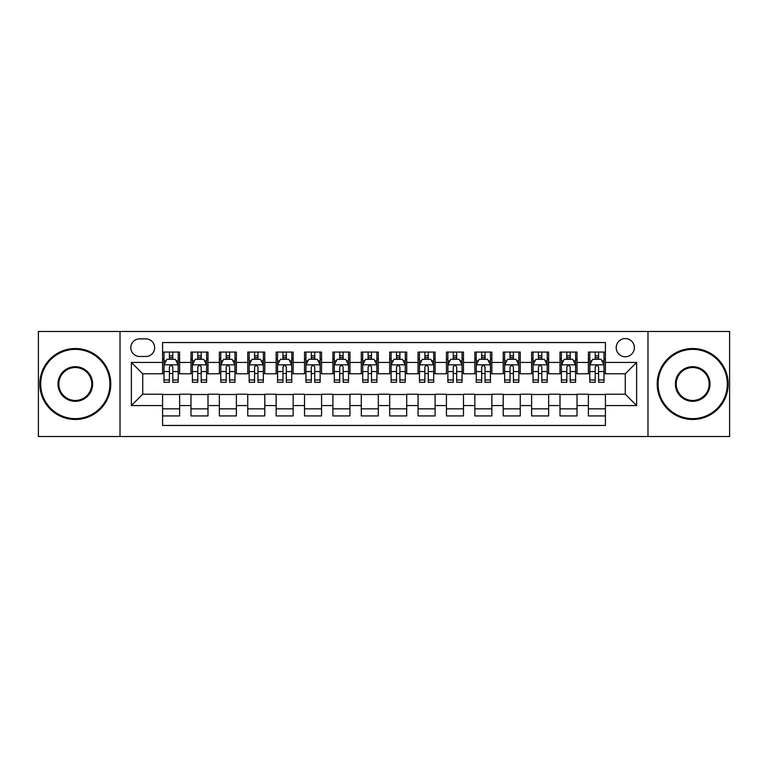 <?xml version="1.0" encoding="UTF-8"?>
<svg xmlns="http://www.w3.org/2000/svg" width="768" height="768" viewBox="0 0 768 768"><rect width="100%" height="100%" fill="white"/><g stroke="black" fill="none" stroke-linecap="round" stroke-linejoin="round"><path stroke-width="1.15" d="M625.277 338.582A9.082 9.082 0 0 0 616.195 347.664A9.082 9.082 0 0 0 625.277 356.746A9.082 9.082 0 0 0 634.368 347.664A9.082 9.082 0 0 0 625.277 338.582M647.99 436.512L729.6 436.512L729.6 331.488L647.99 331.488L647.99 436.512L120.01 436.512L120.01 331.488L38.4 331.488L38.4 436.512L120.01 436.512M605.414 352.07L588.384 352.07L588.384 362.429L577.027 362.429L577.027 373.786L588.384 373.786L588.384 362.429M577.027 362.429L577.027 352.07L559.997 352.07L559.997 362.429L548.64 362.429L548.64 373.786L559.997 373.786L559.997 362.429M548.64 362.429L548.64 352.07L531.61 352.07L531.61 362.429L520.253 362.429L520.253 373.786L531.61 373.786L531.61 362.429M520.253 362.429L520.253 352.07L503.222 352.07L503.222 362.429L491.866 362.429L491.866 373.786L503.222 373.786L503.222 362.429M491.866 362.429L491.866 352.07L474.835 352.07L474.835 362.429L463.478 362.429L463.478 373.786L474.835 373.786L474.835 362.429M463.478 362.429L463.478 352.07L446.448 352.07L446.448 362.429L435.091 362.429L435.091 373.786L446.448 373.786L446.448 362.429M435.091 362.429L435.091 352.07L418.061 352.07L418.061 362.429L406.714 362.429L406.714 373.786L418.061 373.786L418.061 362.429M406.714 362.429L406.714 352.07L389.674 352.07L389.674 362.429L378.326 362.429L378.326 373.786L389.674 373.786L389.674 362.429M378.326 362.429L378.326 352.07L361.286 352.07L361.286 362.429L349.939 362.429L349.939 373.786L361.286 373.786L361.286 362.429M349.939 362.429L349.939 352.07L332.909 352.07L332.909 362.429L321.552 362.429L321.552 373.786L332.909 373.786L332.909 362.429M321.552 362.429L321.552 352.07L304.522 352.07L304.522 362.429L293.165 362.429L293.165 373.786L304.522 373.786L304.522 362.429M293.165 362.429L293.165 352.07L276.134 352.07L276.134 362.429L264.778 362.429L264.778 373.786L276.134 373.786L276.134 362.429M264.778 362.429L264.778 352.07L247.747 352.07L247.747 362.429L236.39 362.429L236.39 373.786L247.747 373.786L247.747 362.429M236.39 362.429L236.39 352.07L219.36 352.07L219.36 362.429L208.003 362.429L208.003 373.786L219.36 373.786L219.36 362.429M208.003 362.429L208.003 352.07L190.973 352.07L190.973 373.786L179.616 373.786L179.616 352.07L162.586 352.07M162.586 415.93L179.616 415.93L179.616 394.214L190.973 394.214L190.973 415.93L208.003 415.93L208.003 394.214L219.36 394.214L219.36 405.571L208.003 405.571M219.36 405.571L219.36 415.93L236.39 415.93L236.39 394.214L247.747 394.214L247.747 405.571L236.39 405.571M247.747 405.571L247.747 415.93L264.778 415.93L264.778 394.214L276.134 394.214L276.134 405.571L264.778 405.571M276.134 405.571L276.134 415.93L293.165 415.93L293.165 394.214L304.522 394.214L304.522 405.571L293.165 405.571M304.522 405.571L304.522 415.93L321.552 415.93L321.552 394.214L332.909 394.214L332.909 405.571L321.552 405.571M332.909 405.571L332.909 415.93L349.939 415.93L349.939 394.214L361.286 394.214L361.286 405.571L349.939 405.571M361.286 405.571L361.286 415.93L378.326 415.93L378.326 394.214L389.674 394.214L389.674 405.571L378.326 405.571M389.674 405.571L389.674 415.93L406.714 415.93L406.714 394.214L418.061 394.214L418.061 405.571L406.714 405.571M418.061 405.571L418.061 415.93L435.091 415.93L435.091 394.214L446.448 394.214L446.448 405.571L435.091 405.571M446.448 405.571L446.448 415.93L463.478 415.93L463.478 394.214L474.835 394.214L474.835 405.571L463.478 405.571M474.835 405.571L474.835 415.93L491.866 415.93L491.866 394.214L503.222 394.214L503.222 405.571L491.866 405.571M503.222 405.571L503.222 415.93L520.253 415.93L520.253 394.214L531.61 394.214L531.61 405.571L520.253 405.571M531.61 405.571L531.61 415.93L548.64 415.93L548.64 394.214L559.997 394.214L559.997 405.571L548.64 405.571M559.997 405.571L559.997 415.93L577.027 415.93L577.027 394.214L588.384 394.214L588.384 405.571L577.027 405.571M139.594 356.467L145.843 356.467A8.803 8.803 0 0 0 154.637 347.664A8.803 8.803 0 0 0 145.843 338.87L139.594 338.87A8.803 8.803 0 0 0 130.8 347.664A8.803 8.803 0 0 0 139.594 356.467M647.99 331.488L120.01 331.488M605.414 362.429L605.414 342.557L162.586 342.557L162.586 373.786L142.723 373.786L142.723 394.214L162.586 394.214L162.586 425.443L605.414 425.443L605.414 394.214L625.277 394.214L625.277 373.786L605.414 373.786L605.414 362.429L636.634 362.429L636.634 405.571L605.414 405.571M162.586 405.571L131.366 405.571L131.366 362.429L162.586 362.429M588.384 405.571L588.384 415.93L605.414 415.93M162.586 359.165L164.006 359.165M169.402 359.165L172.81 359.165M178.205 359.165L179.616 359.165M162.586 373.498L164.006 373.498M169.402 373.498L172.81 373.498M178.205 373.498L179.616 373.498M162.586 394.502L179.616 394.502M162.586 408.835L179.616 408.835M190.973 373.498L192.394 373.498M197.789 373.498L201.197 373.498M206.592 373.498L208.003 373.498M190.973 359.165L192.394 359.165M197.789 359.165L201.197 359.165M206.592 359.165L208.003 359.165M190.973 394.502L208.003 394.502M190.973 408.835L208.003 408.835M219.36 394.502L236.39 394.502M219.36 408.835L236.39 408.835M219.36 359.165L220.781 359.165M226.176 359.165L229.584 359.165M234.97 359.165L236.39 359.165M219.36 373.498L220.781 373.498M226.176 373.498L229.584 373.498M234.97 373.498L236.39 373.498M247.747 394.502L264.778 394.502M247.747 408.835L264.778 408.835M247.747 359.165L249.168 359.165M254.563 359.165L257.962 359.165M263.357 359.165L264.778 359.165M247.747 373.498L249.168 373.498M254.563 373.498L257.962 373.498M263.357 373.498L264.778 373.498M276.134 394.502L293.165 394.502M276.134 408.835L293.165 408.835M276.134 359.165L277.555 359.165M282.95 359.165L286.349 359.165M291.744 359.165L293.165 359.165M276.134 373.498L277.555 373.498M282.95 373.498L286.349 373.498M291.744 373.498L293.165 373.498M304.522 394.502L321.552 394.502M304.522 408.835L321.552 408.835M304.522 359.165L305.942 359.165M311.328 359.165L314.736 359.165M320.131 359.165L321.552 359.165M304.522 373.498L305.942 373.498M311.328 373.498L314.736 373.498M320.131 373.498L321.552 373.498M332.909 394.502L349.939 394.502M332.909 408.835L349.939 408.835M332.909 359.165L334.32 359.165M339.715 359.165L343.123 359.165M348.518 359.165L349.939 359.165M332.909 373.498L334.32 373.498M339.715 373.498L343.123 373.498M348.518 373.498L349.939 373.498M361.286 394.502L378.326 394.502M361.286 408.835L378.326 408.835M361.286 359.165L362.707 359.165M368.102 359.165L371.51 359.165M376.906 359.165L378.326 359.165M361.286 373.498L362.707 373.498M368.102 373.498L371.51 373.498M376.906 373.498L378.326 373.498M389.674 394.502L406.714 394.502M389.674 408.835L406.714 408.835M389.674 359.165L391.094 359.165M396.49 359.165L399.898 359.165M405.293 359.165L406.714 359.165M389.674 373.498L391.094 373.498M396.49 373.498L399.898 373.498M405.293 373.498L406.714 373.498M418.061 394.502L435.091 394.502M418.061 408.835L435.091 408.835M418.061 359.165L419.482 359.165M424.877 359.165L428.285 359.165M433.68 359.165L435.091 359.165M418.061 373.498L419.482 373.498M424.877 373.498L428.285 373.498M433.68 373.498L435.091 373.498M446.448 394.502L463.478 394.502M446.448 408.835L463.478 408.835M446.448 359.165L447.869 359.165M453.264 359.165L456.672 359.165M462.058 359.165L463.478 359.165M446.448 373.498L447.869 373.498M453.264 373.498L456.672 373.498M462.058 373.498L463.478 373.498M474.835 394.502L491.866 394.502M474.835 408.835L491.866 408.835M474.835 359.165L476.256 359.165M481.651 359.165L485.05 359.165M490.445 359.165L491.866 359.165M474.835 373.498L476.256 373.498M481.651 373.498L485.05 373.498M490.445 373.498L491.866 373.498M503.222 394.502L520.253 394.502M503.222 408.835L520.253 408.835M503.222 359.165L504.643 359.165M510.038 359.165L513.437 359.165M518.832 359.165L520.253 359.165M503.222 373.498L504.643 373.498M510.038 373.498L513.437 373.498M518.832 373.498L520.253 373.498M531.61 394.502L548.64 394.502M531.61 408.835L548.64 408.835M531.61 359.165L533.03 359.165M538.416 359.165L541.824 359.165M547.219 359.165L548.64 359.165M531.61 373.498L533.03 373.498M538.416 373.498L541.824 373.498M547.219 373.498L548.64 373.498M559.997 394.502L577.027 394.502M559.997 408.835L577.027 408.835M559.997 359.165L561.408 359.165M566.803 359.165L570.211 359.165M575.606 359.165L577.027 359.165M559.997 373.498L561.408 373.498M566.803 373.498L570.211 373.498M575.606 373.498L577.027 373.498M588.384 394.502L605.414 394.502M588.384 408.835L605.414 408.835M588.384 359.165L589.795 359.165M595.19 359.165L598.598 359.165M603.994 359.165L605.414 359.165M588.384 373.498L589.795 373.498M595.19 373.498L598.598 373.498M603.994 373.498L605.414 373.498M142.723 373.786L131.366 362.429M142.723 394.214L131.366 405.571M636.634 362.429L625.277 373.786M636.634 405.571L625.277 394.214M172.81 355.757L169.402 355.757M178.205 379.987L172.81 379.987L172.81 382.301L178.205 382.301L178.205 364.982L175.363 359.309L166.848 359.309L164.006 364.982L164.006 382.301L169.402 382.301L169.402 379.987L164.006 379.987M164.006 364.982L164.006 352.07M178.205 364.982L178.205 352.07M169.402 359.309L169.402 352.07M172.81 352.07L172.81 359.309M172.81 379.987L172.81 367.114C171.677 364.925 170.534 364.925 169.402 367.114L169.402 379.987M75.302 349.373A34.627 34.627 0 0 0 40.675 384A34.627 34.627 0 0 0 75.302 418.627A34.627 34.627 0 0 0 109.93 384A34.627 34.627 0 0 0 75.302 349.373M75.302 419.482A35.482 35.482 0 0 1 39.821 384A35.482 35.482 0 0 1 75.302 348.518A35.482 35.482 0 0 1 110.784 384A35.482 35.482 0 0 1 75.302 419.482M75.302 366.682A17.318 17.318 0 0 1 92.621 384A17.318 17.318 0 0 1 75.302 401.318A17.318 17.318 0 0 1 57.984 384A17.318 17.318 0 0 1 75.302 366.682M75.302 400.464A16.464 16.464 0 0 0 91.766 384A16.464 16.464 0 0 0 75.302 367.536A16.464 16.464 0 0 0 58.838 384A16.464 16.464 0 0 0 75.302 400.464M692.698 349.373A34.627 34.627 0 0 0 658.07 384A34.627 34.627 0 0 0 692.698 418.627A34.627 34.627 0 0 0 727.325 384A34.627 34.627 0 0 0 692.698 349.373M692.698 419.482A35.482 35.482 0 0 1 657.216 384A35.482 35.482 0 0 1 692.698 348.518A35.482 35.482 0 0 1 728.179 384A35.482 35.482 0 0 1 692.698 419.482M692.698 366.682A17.318 17.318 0 0 1 710.016 384A17.318 17.318 0 0 1 692.698 401.318A17.318 17.318 0 0 1 675.379 384A17.318 17.318 0 0 1 692.698 366.682M692.698 400.464A16.464 16.464 0 0 0 709.162 384A16.464 16.464 0 0 0 692.698 367.536A16.464 16.464 0 0 0 676.234 384A16.464 16.464 0 0 0 692.698 400.464M201.197 355.757L197.789 355.757M206.592 379.987L201.197 379.987L201.197 382.301L206.592 382.301L206.592 364.982L203.75 359.309L195.235 359.309L192.394 364.982L192.394 382.301L197.789 382.301L197.789 379.987L192.394 379.987M192.394 364.982L192.394 352.07M206.592 364.982L206.592 352.07M197.789 359.309L197.789 352.07M201.197 352.07L201.197 359.309M201.197 379.987L201.197 367.114C200.064 364.925 198.922 364.925 197.789 367.114L197.789 379.987M229.584 355.757L226.176 355.757M234.97 379.987L229.584 379.987L229.584 382.301L234.97 382.301L234.97 364.982L232.138 359.309L223.622 359.309L220.781 364.982L220.781 382.301L226.176 382.301L226.176 379.987L220.781 379.987M220.781 364.982L220.781 352.07M234.97 364.982L234.97 352.07M226.176 359.309L226.176 352.07M229.584 352.07L229.584 359.309M229.584 379.987L229.584 367.114C228.442 364.925 227.309 364.925 226.176 367.114L226.176 379.987M257.962 355.757L254.563 355.757M263.357 379.987L257.962 379.987L257.962 382.301L263.357 382.301L263.357 364.982L260.525 359.309L252.01 359.309L249.168 364.982L249.168 382.301L254.563 382.301L254.563 379.987L249.168 379.987M249.168 364.982L249.168 352.07M263.357 364.982L263.357 352.07M254.563 359.309L254.563 352.07M257.962 352.07L257.962 359.309M257.962 379.987L257.962 367.114C256.829 364.925 255.696 364.925 254.563 367.114L254.563 379.987M286.349 355.757L282.95 355.757M291.744 379.987L286.349 379.987L286.349 382.301L291.744 382.301L291.744 364.982L288.902 359.309L280.387 359.309L277.555 364.982L277.555 382.301L282.95 382.301L282.95 379.987L277.555 379.987M277.555 364.982L277.555 352.07M291.744 364.982L291.744 352.07M282.95 359.309L282.95 352.07M286.349 352.07L286.349 359.309M286.349 379.987L286.349 367.114C285.216 364.925 284.083 364.925 282.95 367.114L282.95 379.987M314.736 355.757L311.328 355.757M320.131 379.987L314.736 379.987L314.736 382.301L320.131 382.301L320.131 364.982L317.29 359.309L308.774 359.309L305.942 364.982L305.942 382.301L311.328 382.301L311.328 379.987L305.942 379.987M305.942 364.982L305.942 352.07M320.131 364.982L320.131 352.07M311.328 359.309L311.328 352.07M314.736 352.07L314.736 359.309M314.736 379.987L314.736 367.114C313.603 364.925 312.47 364.925 311.328 367.114L311.328 379.987M343.123 355.757L339.715 355.757M348.518 379.987L343.123 379.987L343.123 382.301L348.518 382.301L348.518 364.982L345.677 359.309L337.162 359.309L334.32 364.982L334.32 382.301L339.715 382.301L339.715 379.987L334.32 379.987M334.32 364.982L334.32 352.07M348.518 364.982L348.518 352.07M339.715 359.309L339.715 352.07M343.123 352.07L343.123 359.309M343.123 379.987L343.123 367.114C341.99 364.925 340.858 364.925 339.715 367.114L339.715 379.987M371.51 355.757L368.102 355.757M376.906 379.987L371.51 379.987L371.51 382.301L376.906 382.301L376.906 364.982L374.064 359.309L365.549 359.309L362.707 364.982L362.707 382.301L368.102 382.301L368.102 379.987L362.707 379.987M362.707 364.982L362.707 352.07M376.906 364.982L376.906 352.07M368.102 359.309L368.102 352.07M371.51 352.07L371.51 359.309M371.51 379.987L371.51 367.114C370.378 364.925 369.245 364.925 368.102 367.114L368.102 379.987M399.898 355.757L396.49 355.757M405.293 379.987L399.898 379.987L399.898 382.301L405.293 382.301L405.293 364.982L402.451 359.309L393.936 359.309L391.094 364.982L391.094 382.301L396.49 382.301L396.49 379.987L391.094 379.987M391.094 364.982L391.094 352.07M405.293 364.982L405.293 352.07M396.49 359.309L396.49 352.07M399.898 352.07L399.898 359.309M399.898 379.987L399.898 367.114C398.765 364.925 397.622 364.925 396.49 367.114L396.49 379.987M428.285 355.757L424.877 355.757M433.68 379.987L428.285 379.987L428.285 382.301L433.68 382.301L433.68 364.982L430.838 359.309L422.323 359.309L419.482 364.982L419.482 382.301L424.877 382.301L424.877 379.987L419.482 379.987M419.482 364.982L419.482 352.07M433.68 364.982L433.68 352.07M424.877 359.309L424.877 352.07M428.285 352.07L428.285 359.309M428.285 379.987L428.285 367.114C427.152 364.925 426.01 364.925 424.877 367.114L424.877 379.987M456.672 355.757L453.264 355.757M462.058 379.987L456.672 379.987L456.672 382.301L462.058 382.301L462.058 364.982L459.226 359.309L450.71 359.309L447.869 364.982L447.869 382.301L453.264 382.301L453.264 379.987L447.869 379.987M447.869 364.982L447.869 352.07M462.058 364.982L462.058 352.07M453.264 359.309L453.264 352.07M456.672 352.07L456.672 359.309M456.672 379.987L456.672 367.114C455.53 364.925 454.397 364.925 453.264 367.114L453.264 379.987M485.05 355.757L481.651 355.757M490.445 379.987L485.05 379.987L485.05 382.301L490.445 382.301L490.445 364.982L487.613 359.309L479.098 359.309L476.256 364.982L476.256 382.301L481.651 382.301L481.651 379.987L476.256 379.987M476.256 364.982L476.256 352.07M490.445 364.982L490.445 352.07M481.651 359.309L481.651 352.07M485.05 352.07L485.05 359.309M485.05 379.987L485.05 367.114C483.917 364.925 482.784 364.925 481.651 367.114L481.651 379.987M513.437 355.757L510.038 355.757M518.832 379.987L513.437 379.987L513.437 382.301L518.832 382.301L518.832 364.982L515.99 359.309L507.475 359.309L504.643 364.982L504.643 382.301L510.038 382.301L510.038 379.987L504.643 379.987M504.643 364.982L504.643 352.07M518.832 364.982L518.832 352.07M510.038 359.309L510.038 352.07M513.437 352.07L513.437 359.309M513.437 379.987L513.437 367.114C512.304 364.925 511.171 364.925 510.038 367.114L510.038 379.987M541.824 355.757L538.416 355.757M547.219 379.987L541.824 379.987L541.824 382.301L547.219 382.301L547.219 364.982L544.378 359.309L535.862 359.309L533.03 364.982L533.03 382.301L538.416 382.301L538.416 379.987L533.03 379.987M533.03 364.982L533.03 352.07M547.219 364.982L547.219 352.07M538.416 359.309L538.416 352.07M541.824 352.07L541.824 359.309M541.824 379.987L541.824 367.114C540.691 364.925 539.558 364.925 538.416 367.114L538.416 379.987M570.211 355.757L566.803 355.757M575.606 379.987L570.211 379.987L570.211 382.301L575.606 382.301L575.606 364.982L572.765 359.309L564.25 359.309L561.408 364.982L561.408 382.301L566.803 382.301L566.803 379.987L561.408 379.987M561.408 364.982L561.408 352.07M575.606 364.982L575.606 352.07M566.803 359.309L566.803 352.07M570.211 352.07L570.211 359.309M570.211 379.987L570.211 367.114C569.078 364.925 567.946 364.925 566.803 367.114L566.803 379.987M598.598 355.757L595.19 355.757M603.994 379.987L598.598 379.987L598.598 382.301L603.994 382.301L603.994 364.982L601.152 359.309L592.637 359.309L589.795 364.982L589.795 382.301L595.19 382.301L595.19 379.987L589.795 379.987M589.795 364.982L589.795 352.07M603.994 364.982L603.994 352.07M595.19 359.309L595.19 352.07M598.598 352.07L598.598 359.309M598.598 379.987L598.598 367.114C597.466 364.925 596.333 364.925 595.19 367.114L595.19 379.987M190.973 405.571L179.616 405.571M190.973 362.429L179.616 362.429M178.128 364.838L164.083 364.838M164.006 360.864L166.07 360.864M176.141 360.864L178.205 360.864M169.402 371.558L164.006 371.558M178.205 371.558L172.81 371.558M172.81 357.562L169.402 357.562M206.515 364.838L192.461 364.838M192.394 360.864L194.448 360.864M204.528 360.864L206.592 360.864M197.789 371.558L192.394 371.558M206.592 371.558L201.197 371.558M201.197 357.562L197.789 357.562M234.902 364.838L220.848 364.838M220.781 360.864L222.835 360.864M232.915 360.864L234.97 360.864M226.176 371.558L220.781 371.558M234.97 371.558L229.584 371.558M229.584 357.562L226.176 357.562M263.29 364.838L249.235 364.838M249.168 360.864L251.222 360.864M261.302 360.864L263.357 360.864M254.563 371.558L249.168 371.558M263.357 371.558L257.962 371.558M257.962 357.562L254.563 357.562M291.677 364.838L277.622 364.838M277.555 360.864L279.61 360.864M289.69 360.864L291.744 360.864M282.95 371.558L277.555 371.558M291.744 371.558L286.349 371.558M286.349 357.562L282.95 357.562M320.064 364.838L306.01 364.838M305.942 360.864L307.997 360.864M318.077 360.864L320.131 360.864M311.328 371.558L305.942 371.558M320.131 371.558L314.736 371.558M314.736 357.562L311.328 357.562M348.451 364.838L334.397 364.838M334.32 360.864L336.384 360.864M346.464 360.864L348.518 360.864M339.715 371.558L334.32 371.558M348.518 371.558L343.123 371.558M343.123 357.562L339.715 357.562M376.829 364.838L362.784 364.838M362.707 360.864L364.771 360.864M374.842 360.864L376.906 360.864M368.102 371.558L362.707 371.558M376.906 371.558L371.51 371.558M371.51 357.562L368.102 357.562M405.216 364.838L391.171 364.838M391.094 360.864L393.158 360.864M403.229 360.864L405.293 360.864M396.49 371.558L391.094 371.558M405.293 371.558L399.898 371.558M399.898 357.562L396.49 357.562M433.603 364.838L419.549 364.838M419.482 360.864L421.536 360.864M431.616 360.864L433.68 360.864M424.877 371.558L419.482 371.558M433.68 371.558L428.285 371.558M428.285 357.562L424.877 357.562M461.99 364.838L447.936 364.838M447.869 360.864L449.923 360.864M460.003 360.864L462.058 360.864M453.264 371.558L447.869 371.558M462.058 371.558L456.672 371.558M456.672 357.562L453.264 357.562M490.378 364.838L476.323 364.838M476.256 360.864L478.31 360.864M488.39 360.864L490.445 360.864M481.651 371.558L476.256 371.558M490.445 371.558L485.05 371.558M485.05 357.562L481.651 357.562M518.765 364.838L504.71 364.838M504.643 360.864L506.698 360.864M516.778 360.864L518.832 360.864M510.038 371.558L504.643 371.558M518.832 371.558L513.437 371.558M513.437 357.562L510.038 357.562M547.152 364.838L533.098 364.838M533.03 360.864L535.085 360.864M545.165 360.864L547.219 360.864M538.416 371.558L533.03 371.558M547.219 371.558L541.824 371.558M541.824 357.562L538.416 357.562M575.539 364.838L561.485 364.838M561.408 360.864L563.472 360.864M573.552 360.864L575.606 360.864M566.803 371.558L561.408 371.558M575.606 371.558L570.211 371.558M570.211 357.562L566.803 357.562M603.917 364.838L589.872 364.838M589.795 360.864L591.859 360.864M601.93 360.864L603.994 360.864M595.19 371.558L589.795 371.558M603.994 371.558L598.598 371.558M598.598 357.562L595.19 357.562"/></g></svg>
